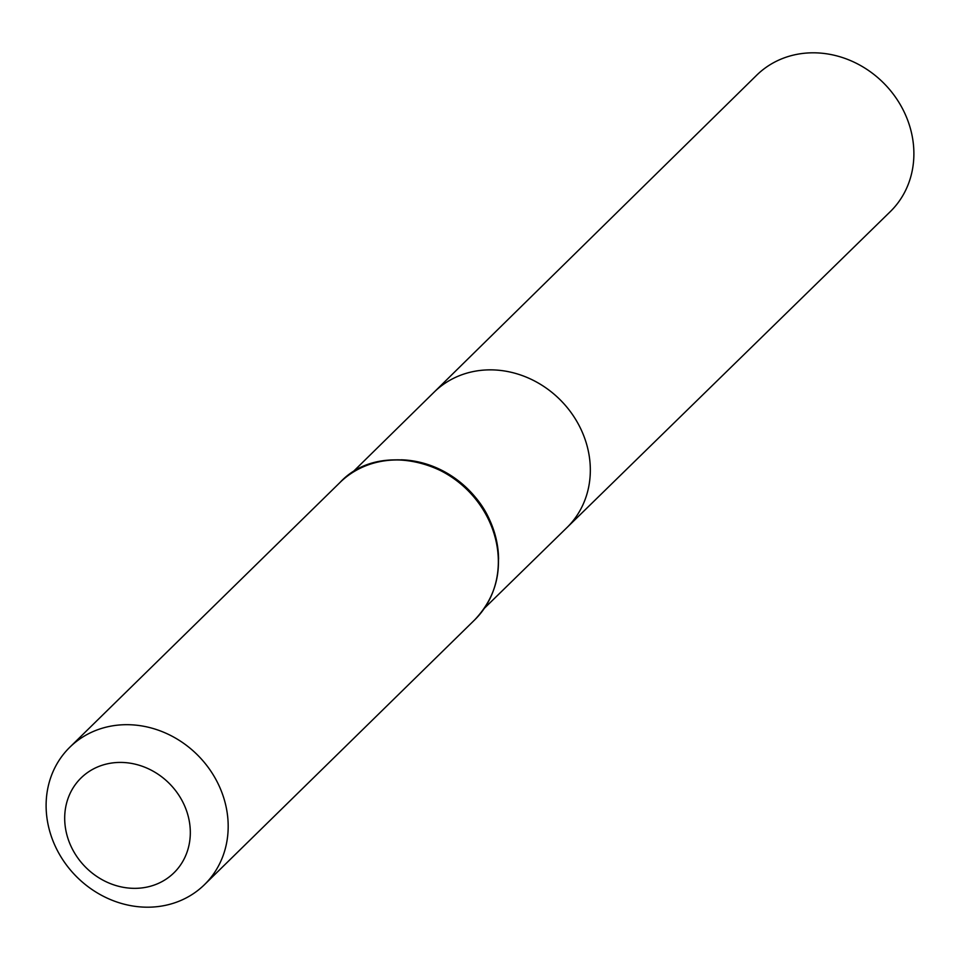 <?xml version="1.0" encoding="UTF-8"?>
<svg xmlns="http://www.w3.org/2000/svg" width="960" height="960" viewBox="0 0 960 960"><rect width="100%" height="100%" fill="white"/><g stroke="black" fill="none" stroke-linecap="round" stroke-linejoin="round"><path stroke-width="1.44" d="M351.888 472.932L434.1 392.16A94.86 84.588 45.6 0 1 560.988 400.632A94.86 84.588 45.6 0 1 566.88 527.664A94.86 84.588 -134.4 0 0 585.492 440.592A94.86 84.588 -134.4 0 0 434.1 392.16L756.636 75.252A95.484 85.152 -134.4 0 1 909.024 124.008A95.484 85.152 -134.4 0 1 890.28 211.644L484.44 608.208M68.076 838.848A66.384 59.196 45.6 0 1 139.608 765.384A66.384 59.196 45.6 0 1 174.84 871.92A66.384 59.196 45.6 0 1 68.076 838.848M51.012 835.452A96.204 85.788 45.6 0 1 69.816 747.228A96.204 85.788 45.6 0 1 198.42 755.892A96.204 85.788 45.6 0 1 204.48 884.652A96.204 85.788 45.6 0 1 51.012 835.452M498.576 559.188A94.68 84.432 -134.4 0 0 493.752 530.376A94.68 84.432 -134.4 0 0 401.196 459.804M497.34 574.908A95.508 85.164 -134.4 0 0 493.62 531.06A95.508 85.164 -134.4 0 0 385.452 460.716M493.44 531.708A96.204 85.788 -134.4 0 0 339.972 482.508C382.692 436.152 474.984 465.336 493.692 531.18C503.952 566.028 497.592 595.608 474.636 619.932A96.204 85.788 -134.4 0 0 493.44 531.708M204.48 884.652L474.636 619.932M69.816 747.228L339.972 482.508"/></g></svg>
